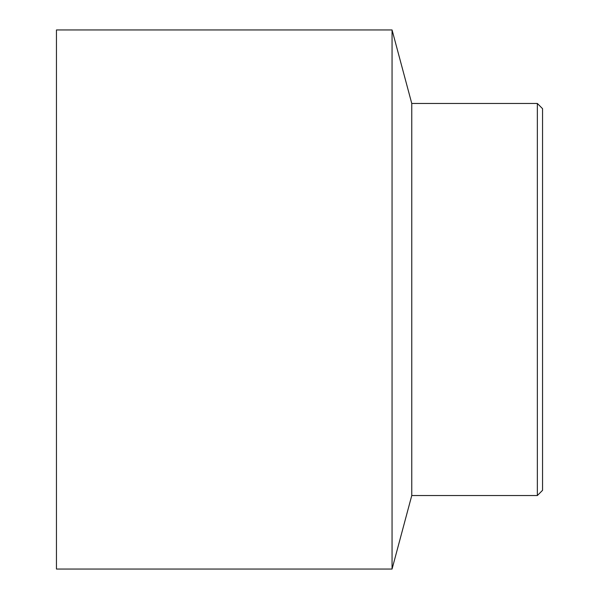 <?xml version="1.0" encoding="UTF-8"?>
<svg xmlns="http://www.w3.org/2000/svg" width="599" height="599" viewBox="0 0 599 599"><rect width="100%" height="100%" fill="white"/><g stroke="black" fill="none" stroke-linecap="round" stroke-linejoin="round"><path stroke-width="0.45" stroke-dasharray="3 2.25" d="M537.348 495.538L537.348 103.462M542.552 108.674L542.552 490.326M392.06 569.05L392.06 29.95M411.76 495.538L411.76 103.462M56.448 569.05L56.448 29.95"/><path stroke-width="0.9" d="M537.348 299.5L537.348 495.538L542.552 490.326L542.552 108.674L537.348 103.462L537.348 299.5M411.76 495.538L411.76 103.462L392.06 29.95L392.06 569.05L411.76 495.538L537.348 495.538M392.06 29.95L56.448 29.95L56.448 569.05L392.06 569.05M411.76 103.462L537.348 103.462"/></g></svg>
